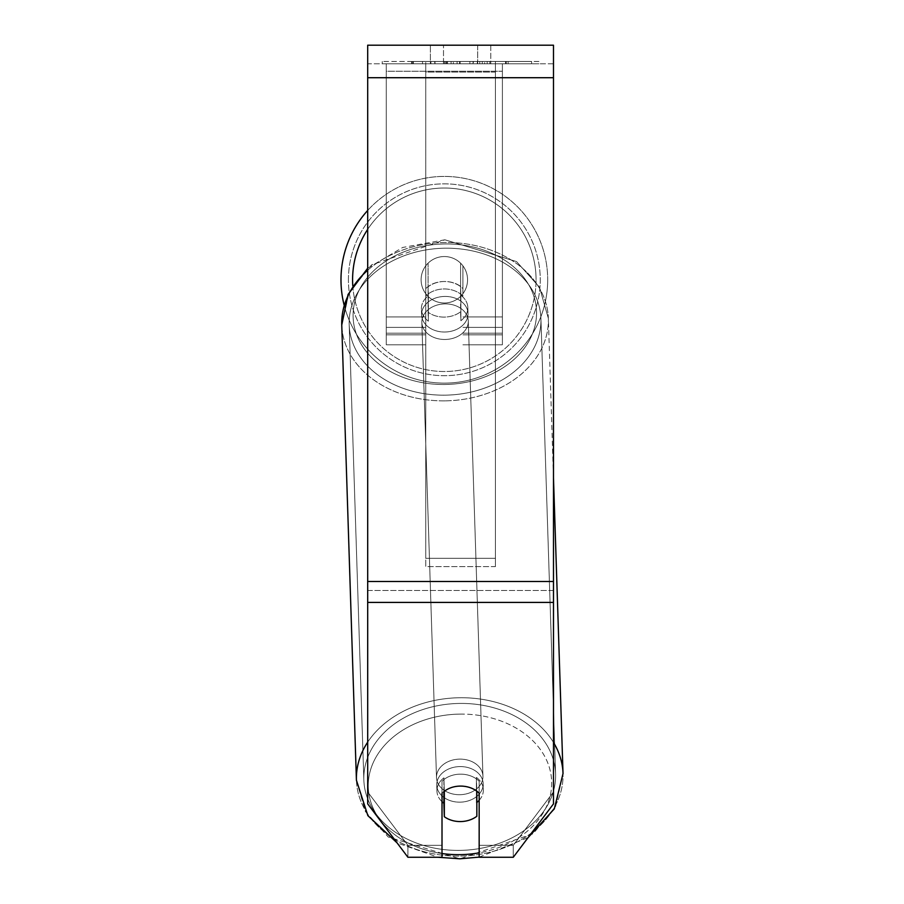 <?xml version="1.0" encoding="UTF-8"?>
<svg xmlns="http://www.w3.org/2000/svg" width="904" height="904" viewBox="0 0 904 904"><rect width="100%" height="100%" fill="white"/><g stroke="black" fill="none" stroke-linecap="round" stroke-linejoin="round"><path stroke-width="0.68" stroke-dasharray="4.52 3.39" d="M425.75 288.625A23.221 17.786 0 0 1 444.327 281.506A23.221 17.786 0 0 1 462.916 288.625L462.916 265.832A23.221 23.221 0 0 0 425.75 265.832L425.75 296.083A23.221 17.786 0 0 1 444.327 288.964A23.221 17.786 0 0 1 462.916 296.083L462.916 265.832A23.221 23.221 0 0 0 425.75 265.832L425.75 296.083A23.221 17.786 180 0 1 444.327 288.964A23.221 17.786 180 0 1 462.916 296.083L462.916 265.832A23.221 23.221 0 0 0 425.75 265.832L425.75 288.625A23.221 17.786 180 0 1 444.327 281.506A23.221 17.786 -1.8 0 1 460.588 286.376L460.87 295.325A23.221 17.786 -1.8 0 1 467.831 307.507A23.221 17.786 -1.8 0 1 460.87 320.739L460.588 311.79A23.221 17.786 -1.8 0 1 444.327 317.089A23.221 17.786 -1.8 0 1 428.078 312.219L428.372 321.169A23.221 17.786 -1.8 0 1 421.411 308.998A23.221 17.786 -1.8 0 1 428.372 295.766L428.078 286.805A23.221 17.786 -1.8 0 1 444.327 281.506A23.221 17.786 180 0 1 462.916 288.625L462.916 265.832A23.221 23.221 0 0 0 425.75 265.832L425.75 288.625M502.398 71.246L502.398 344.797L502.398 63.777L502.398 344.797L502.398 63.777L502.398 71.246L386.268 71.246L386.268 344.797L386.268 63.777L386.268 334.842L386.268 63.777L386.268 333.192L386.268 63.777L386.268 71.246L502.398 71.246L502.398 334.842L462.916 334.842L502.398 334.842L502.398 63.777L386.268 63.777L386.268 344.797L386.268 63.777L502.398 63.777L386.268 63.777L502.398 63.777L502.398 333.192L502.398 71.246M459.966 766.581A23.221 17.786 -1.8 0 1 483.177 783.632A23.221 17.786 -1.8 0 1 459.966 802.164A23.221 17.786 -1.8 0 1 436.745 785.124A23.221 17.786 -1.8 0 1 459.966 766.581A23.221 17.786 178.2 0 1 483.177 783.632A23.221 17.786 178.2 0 1 459.966 802.164A23.221 17.786 178.2 0 1 436.745 785.124A23.221 17.786 178.2 0 1 459.966 766.581M442.011 801.69A23.221 17.786 -1.8 0 1 436.937 791.09A23.221 17.786 -1.8 0 1 443.898 777.858L444.327 791.181M479.165 857.116L528.083 837.601L553.485 803.882L553.485 590.47L367.691 590.47L367.691 803.882L397.082 842.89L438.078 857.263L442.011 857.263L442.011 845.319L407.919 845.319L367.691 791.949L367.691 803.882L367.691 581.509L367.691 791.949L407.919 845.319L407.919 857.263L407.919 845.319L442.011 845.319L442.011 781.271A23.221 17.786 0 0 1 460.588 774.152A23.221 17.786 0 0 1 479.165 781.271L479.165 857.263L479.165 845.319L513.269 845.319L513.269 857.263L513.269 845.319L553.485 791.949L553.485 803.882L553.485 590.47L553.485 791.949L513.269 845.319L479.165 845.319L479.165 781.271A23.221 17.786 180 0 0 442.011 781.271L442.011 793.215A23.221 17.786 0 0 1 452.418 787.237A23.221 17.786 -1.8 0 1 460.588 785.983A23.221 17.786 -1.8 0 1 476.837 790.853L476.837 791.181M443.898 791.52L443.898 777.858A23.221 17.786 178.2 0 0 436.937 791.09L436.745 785.124L436.937 791.09A23.221 17.786 178.2 0 0 443.898 803.272L444.327 816.696A23.221 17.786 178.2 0 0 460.588 821.566A23.221 17.786 178.2 0 0 476.837 816.267L476.408 777.429A23.221 17.786 178.2 0 1 483.369 789.599A23.221 17.786 -1.8 0 0 476.408 777.429L476.408 802.831A23.221 17.786 -1.8 0 0 476.837 802.492M444.327 816.696L444.327 791.294A23.221 17.786 178.2 0 1 460.588 785.983A23.221 17.786 178.2 0 1 476.837 790.853L476.408 777.429L476.408 802.831A23.221 17.786 178.2 0 0 483.369 789.599L483.177 783.632L483.369 789.599A23.221 17.786 -1.8 0 1 479.165 800.3M444.813 296.433A23.221 17.786 -1.8 0 1 468.023 313.473A23.221 17.786 -1.8 0 1 444.813 332.017A23.221 17.786 -1.8 0 1 421.603 314.965A23.221 17.786 -1.8 0 1 444.813 296.433A23.221 17.786 178.2 0 1 468.023 313.473A23.221 17.786 178.2 0 1 444.813 332.017A23.221 17.786 178.2 0 1 421.603 314.965A23.221 17.786 178.2 0 1 444.813 296.433M428.078 286.805L428.078 312.219A23.221 17.786 178.2 0 0 444.327 317.089A23.221 17.786 178.2 0 0 460.588 311.79L460.588 286.376A23.221 17.786 178.2 0 0 444.327 281.506A23.221 17.786 178.2 0 0 428.078 286.805L428.372 321.169L428.078 286.805M460.87 295.325L460.87 320.739A23.221 17.786 178.2 0 0 467.831 307.507L468.023 313.473L467.831 307.507A23.221 17.786 178.2 0 0 460.87 295.325L460.87 320.739L460.87 295.325M445.05 339.475A23.221 17.786 -1.8 0 1 421.84 322.434A23.221 17.786 -1.8 0 1 445.05 303.891A23.221 17.786 -1.8 0 1 468.272 320.931A23.221 17.786 -1.8 0 1 445.05 339.475A23.221 17.786 178.2 0 1 421.84 322.434A23.221 17.786 178.2 0 1 445.05 303.891A23.221 17.786 178.2 0 1 468.272 320.931A23.221 17.786 178.2 0 1 445.05 339.475M459.718 794.706A23.221 17.786 -1.8 0 1 436.508 777.666A23.221 17.786 -1.8 0 1 459.718 759.123A23.221 17.786 -1.8 0 1 482.939 776.163A23.221 17.786 -1.8 0 1 459.718 794.706A23.221 17.786 178.2 0 1 436.508 777.666A23.221 17.786 178.2 0 1 459.718 759.123A23.221 17.786 178.2 0 1 482.939 776.163A23.221 17.786 178.2 0 1 459.718 794.706M459.718 850.393A95.914 73.461 -1.8 0 1 363.849 780.005A95.914 73.461 -1.8 0 1 459.718 703.436A95.914 73.461 -1.8 0 1 555.587 773.824A95.914 73.461 -1.8 0 1 459.718 850.393A95.914 73.461 178.2 0 1 363.849 780.005A95.914 73.461 178.2 0 1 459.718 703.436A95.914 73.461 178.2 0 1 555.587 773.824A95.914 73.461 178.2 0 1 459.718 850.393M445.05 248.204A95.914 73.461 -1.8 0 1 540.92 318.592A95.914 73.461 -1.8 0 1 445.05 395.161A95.914 73.461 -1.8 0 1 349.181 324.773A95.914 73.461 -1.8 0 1 445.05 248.204A95.914 73.461 178.2 0 1 540.92 318.592A95.914 73.461 178.2 0 1 445.05 395.161A95.914 73.461 178.2 0 1 349.181 324.773A95.914 73.461 178.2 0 1 445.05 248.204M538.92 61.461L382.256 61.461L538.92 61.461L538.92 63.777L382.256 63.777L538.92 63.777M382.256 61.461L382.256 63.777M553.485 63.777L367.691 63.777L367.691 45.2L367.691 77.71L367.691 45.2L553.485 45.2L553.485 63.777L367.691 63.777L367.691 590.47L553.485 590.47L553.485 63.777M453.333 63.777L506.296 63.777L453.333 63.777L453.333 61.461L413.399 61.461L413.388 63.777L506.296 63.777L413.309 63.777L506.296 63.777L413.388 63.777L413.388 61.461L479.753 61.461L479.753 63.777L479.753 61.461L506.296 61.461L506.296 63.777L506.296 61.461L413.309 61.461L413.309 63.777L413.309 61.461L506.296 61.461L506.296 63.777L506.296 61.461L489.81 61.461L489.81 63.777L489.81 61.461L506.296 61.461L506.296 63.777L506.296 61.461L413.388 61.461L413.399 63.777L413.399 61.461L506.296 61.461L506.296 63.777L506.296 61.461L453.333 61.461M477.685 63.777L430.394 63.777L490.782 63.777L477.685 63.777L477.685 45.2L490.782 45.2L430.394 45.2L490.782 45.2L477.685 45.2L477.685 63.777M430.394 63.777L443.502 63.777L430.394 63.777L430.394 45.2L430.394 63.777M495.426 63.777L425.75 63.777L531.631 63.777L425.75 63.777L425.75 61.461L425.75 566.593L425.75 63.777L495.426 63.777L495.426 61.461L495.426 63.777L495.426 61.461L425.75 61.461L495.426 61.461L495.426 63.777L495.426 61.461L531.631 61.461L531.631 63.777L531.631 61.461L425.75 61.461L495.426 61.461L495.426 558.288L425.75 558.288L425.75 63.777L425.75 72.094L495.426 72.094L495.426 63.777L495.426 566.593L425.75 566.593L425.75 72.094L495.426 72.094L495.426 63.777M487.188 63.777L411.535 63.777L487.188 63.777L487.188 61.461L508.15 61.461L508.15 63.777M443.502 63.777L443.502 45.2L443.502 63.777M553.485 581.509L553.485 77.71L553.485 602.414L553.485 581.509L367.691 581.509M442.011 793.215L442.011 781.271L442.011 793.215A23.221 17.786 180 0 1 460.588 786.096A23.221 17.786 180 0 1 479.165 793.215L479.165 857.263L513.269 857.263M479.165 781.271L479.165 793.215L479.165 781.271M444.203 61.461L505.517 61.461L412.416 61.461L444.203 61.461L444.203 63.777L505.517 63.777L444.203 63.777M422.518 61.461L422.518 63.777M412.416 61.461L412.416 63.777L412.416 61.461M505.517 61.461L505.517 63.777L477.323 63.777L505.517 63.777L505.517 61.461M477.323 61.461L477.323 63.777L477.323 61.461M473.052 61.461L473.052 63.777M531.631 61.461L495.426 61.461L531.631 61.461M443.649 61.461L469.888 61.461L443.649 61.461L443.649 63.777L469.888 63.777L443.649 63.777M469.888 61.461L469.888 63.777L469.888 61.461M447.231 61.461L459.582 61.461L447.231 61.461L447.231 63.777L435.027 63.777L459.582 63.777L447.231 63.777M508.15 61.461L411.535 61.461L445.909 61.461L435.027 61.461L435.027 63.777M435.027 61.461L459.582 61.461L459.582 63.777L459.582 61.461L484.668 61.461L484.668 63.777M471.786 61.461L506.296 61.461L471.786 61.461L471.786 63.777M482.273 61.461L482.273 63.777M506.296 61.461L506.296 63.777L506.296 61.461M451.085 61.461L413.399 61.461L413.399 63.777L413.399 61.461L451.085 61.461L451.085 63.777M411.535 61.461L411.535 63.777M430.914 61.461L430.914 63.777M445.909 61.461L445.909 63.777M484.668 61.461L473.38 61.461L473.38 63.777M473.38 61.461L487.188 61.461M446.067 63.777L434.756 63.777L457.096 63.777L446.067 63.777L446.045 61.461L434.756 61.461L434.756 63.777L434.756 61.461L457.096 61.461L457.096 63.777L457.096 61.461L446.067 61.461L446.067 63.777M502.398 63.777L386.268 63.777L502.398 63.777M367.691 210.44A103.35 103.35 0 0 1 547.688 279.777A103.35 103.35 0 0 0 444.327 176.427A103.35 103.35 0 0 0 340.977 279.777A103.35 103.35 0 0 0 444.327 383.126A103.35 103.35 0 0 0 547.688 279.777A103.35 103.35 0 0 1 344.153 305.168M467.56 279.777A23.221 23.221 0 0 1 444.327 302.998A23.221 23.221 0 0 1 421.106 279.777A23.221 23.221 0 0 1 444.327 256.544A23.221 23.221 0 0 1 460.588 296.354A23.221 23.221 0 0 1 421.106 279.777A23.221 23.221 0 0 1 460.588 263.188L460.588 296.354A23.221 23.221 0 0 1 428.078 296.354L428.078 263.188A23.221 23.221 0 0 1 467.56 279.777A23.221 23.221 0 0 1 444.327 302.998A23.221 23.221 0 0 1 421.106 279.777A23.221 23.221 0 0 1 444.327 256.544A23.221 23.221 0 0 1 460.588 296.354L460.588 263.188A23.221 23.221 0 0 1 444.327 302.998A23.221 23.221 0 0 1 428.078 263.188L428.078 296.354A23.221 23.221 0 0 1 444.327 256.544A23.221 23.221 0 0 1 467.56 279.777A23.221 23.221 0 0 1 444.327 302.998A23.221 23.221 0 0 1 421.106 279.777A23.221 23.221 0 0 1 444.327 256.544A23.221 23.221 0 0 1 467.56 279.777M460.588 263.188L460.588 296.354L460.588 263.188M428.078 296.354L428.078 263.188L428.078 296.354M348.413 279.777A95.914 95.914 0 0 1 444.327 183.851A95.914 95.914 0 0 1 540.253 279.777A95.914 95.914 0 0 1 444.327 375.691A95.914 95.914 0 0 1 348.413 279.777A95.914 95.914 0 0 1 444.327 183.851A95.914 95.914 0 0 1 540.253 279.777A95.914 95.914 0 0 1 444.327 375.691A95.914 95.914 0 0 1 348.413 279.777M444.327 791.294L443.898 777.858L443.898 803.272M428.372 321.169A23.221 17.786 178.2 0 1 421.411 308.998A23.221 17.786 178.2 0 1 428.372 295.766L428.372 321.169M495.426 566.593L495.426 72.094L495.426 566.593L425.75 566.593L425.75 558.288L495.426 558.288L495.426 566.593M425.75 334.842L386.268 334.842L425.75 334.842M425.75 316.931L386.268 316.931L425.75 316.931M425.75 327.384L386.268 327.384L425.75 327.384M502.398 316.931L462.916 316.931L502.398 316.931M502.398 327.384L462.916 327.384L502.398 327.384M553.485 742.41A103.35 79.156 178.2 0 0 459.718 697.741A103.35 79.156 178.2 0 0 367.691 742.139M356.425 780.242A103.35 79.156 178.2 0 0 459.718 856.088A103.35 79.156 178.2 0 0 563.022 773.587A103.35 79.156 -1.8 0 0 459.718 697.741A103.35 79.156 -1.8 0 0 356.425 780.242A103.35 79.156 -1.8 0 0 459.718 856.088A103.35 79.156 -1.8 0 0 563.022 773.587L555.677 806.266L533.179 833.737L459.876 858.8L388.234 837.014L365.329 811.464L356.425 780.242M442.011 853.534A91.733 70.263 -1.8 0 1 368.685 778.683A91.733 70.263 -1.8 0 1 459.966 714.103A91.733 70.263 -1.8 0 1 551.169 775.756A91.733 70.263 -1.8 0 1 479.165 852.834M445.05 400.856A103.35 79.156 -1.8 0 1 341.757 325.011A103.35 79.156 178.2 0 1 445.05 242.509A103.35 79.156 -1.8 0 1 548.355 318.355A103.35 79.156 -1.8 0 1 445.05 400.856A103.35 79.156 178.2 0 1 341.757 325.011L349.091 292.331L371.589 264.861L444.904 239.797L516.534 261.584L539.451 287.133L548.355 318.355A103.35 79.156 178.2 0 1 445.05 400.856M367.691 270.228A103.35 79.156 -1.8 0 1 445.05 242.509A103.35 79.156 178.2 0 1 548.355 318.355L553.485 477.843M444.813 243.944A91.733 70.263 178.2 0 0 353.091 315.439A91.733 70.263 178.2 0 0 444.813 384.494A91.733 70.263 178.2 0 0 536.535 312.999A91.733 70.263 178.2 0 0 444.813 243.944A91.733 70.263 -1.8 0 0 353.091 315.439A91.733 70.263 -1.8 0 0 444.813 384.494A91.733 70.263 -1.8 0 0 536.535 312.999A91.733 70.263 -1.8 0 0 444.813 243.944M553.485 77.71L367.691 77.71M553.485 602.414L367.691 602.414M444.463 61.461L444.463 63.777M446.305 61.461L446.305 63.777M447.503 61.461L447.503 63.777M460.113 61.461L460.113 63.777M459.842 61.461L459.842 63.777L459.842 61.461M459.582 61.461L459.582 63.777M445.796 61.461L445.796 63.777M352.786 285.788A91.733 91.733 0 0 0 447.344 371.465A91.733 91.733 0 0 0 536.072 279.777A91.733 91.733 0 0 1 444.327 371.51A91.733 91.733 0 0 1 352.594 279.777A91.733 91.733 0 0 1 444.327 188.032A91.733 91.733 0 0 1 536.072 279.777A91.733 91.733 0 0 0 367.691 229.356M459.966 714.103A91.733 70.263 178.2 0 1 551.677 783.158A91.733 70.263 178.2 0 1 459.966 854.653A91.733 70.263 178.2 0 1 368.244 785.599A91.733 70.263 178.2 0 1 459.966 714.103M386.268 344.797L425.75 344.797L386.268 344.797M425.75 333.192L386.268 333.192L425.75 333.192M462.916 344.797L502.398 344.797L462.916 344.797M502.398 333.192L462.916 333.192L502.398 333.192M367.691 268.205L402.653 247.47L444.904 239.797L516.534 261.584L539.451 287.133L548.355 318.355L563.022 773.587M421.603 314.965L421.411 308.998L421.603 314.965M421.84 322.434L436.508 777.666L421.84 322.434M468.272 320.931L482.939 776.163L468.272 320.931M540.92 318.592L555.587 773.824L540.92 318.592M349.181 324.773L363.849 780.005L349.181 324.773M490.782 45.2L490.782 63.777L490.782 45.2"/><path stroke-width="1.36" d="M476.837 791.181L476.837 816.267A23.221 17.786 -1.8 0 1 460.588 821.566A23.221 17.786 -1.8 0 1 444.327 816.696L444.327 791.181M442.011 801.69A23.221 17.786 -1.8 0 0 443.898 803.272L444.327 816.696M444.327 791.294A23.221 17.786 -1.8 0 1 452.418 787.237A23.221 17.786 0 0 1 479.165 793.215L479.165 857.263L513.269 857.263L553.485 803.882L553.485 602.414L367.691 602.414L367.691 803.882L407.919 857.263L397.082 842.89L367.883 815.668L356.425 780.242A103.35 79.156 178.2 0 1 367.691 742.139M479.165 800.3A23.221 17.786 -1.8 0 1 476.837 802.492M443.898 803.272L443.898 791.52M553.485 602.414L553.485 45.2L367.691 45.2L367.691 602.414M442.011 793.215L442.011 857.263L407.919 857.263L438.078 857.263L459.876 858.8L479.165 857.116M553.485 477.843L563.022 773.587L554.299 808.888L528.083 837.601L513.269 857.263M344.153 305.168A103.35 103.35 0 0 1 367.691 210.44M479.165 852.834A91.733 70.263 -1.8 0 1 459.966 854.653A91.733 70.263 -1.8 0 1 442.011 853.534M367.691 268.205L348.063 294.489L341.757 325.011L356.425 780.242L341.757 325.011A103.35 79.156 -1.8 0 1 367.691 270.228M563.022 773.587A103.35 79.156 178.2 0 0 553.485 742.41M553.485 77.71L367.691 77.71M553.485 581.509L367.691 581.509M367.691 229.356A91.733 91.733 0 0 0 352.786 285.788"/></g></svg>
